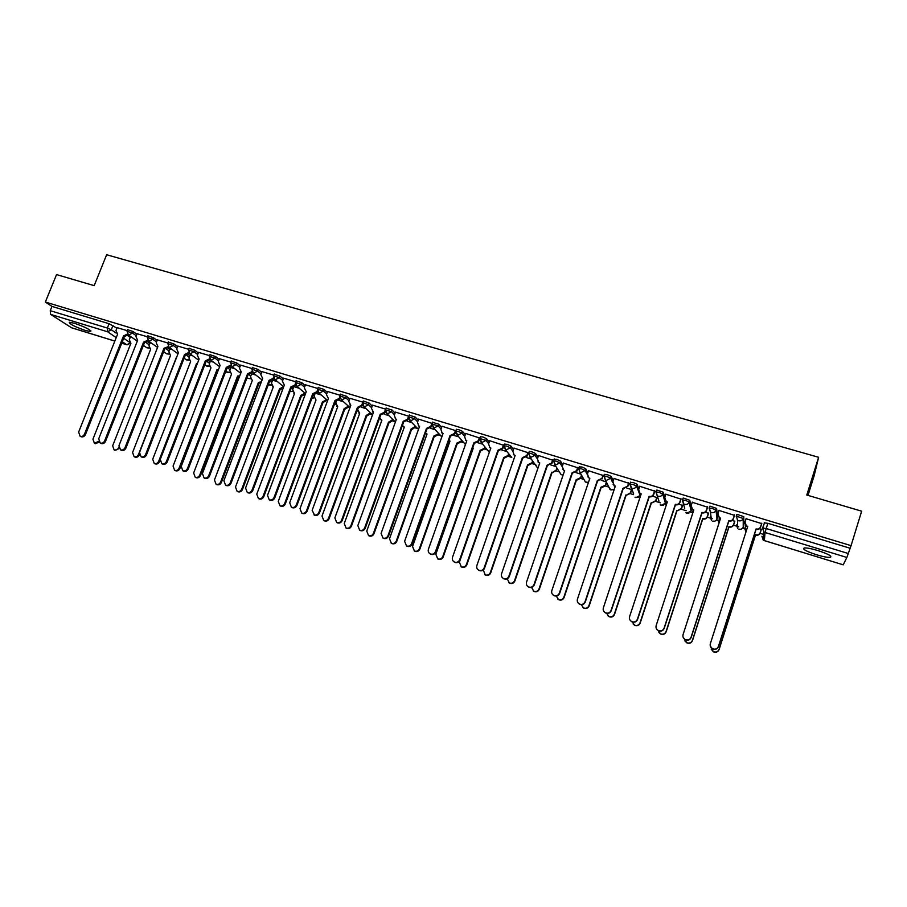 <?xml version="1.0" encoding="UTF-8"?>
<svg xmlns="http://www.w3.org/2000/svg" width="907" height="907" viewBox="0 0 907 907"><rect width="100%" height="100%" fill="white"/><g stroke="black" fill="none" stroke-linecap="round" stroke-linejoin="round"><path stroke-width="1.36" d="M85.485 330.499L90.7 331.543C90.893 329.921 85.496 327.166 74.499 323.289L69.34 322.257C69.227 323.924 74.601 326.667 85.485 330.499M816.481 554.744C822.842 556.637 827.388 557.522 830.143 557.386C832.615 556.376 828.544 554.109 817.933 550.56C811.572 548.678 807.037 547.805 804.35 547.953C801.935 548.984 805.972 551.252 816.481 554.744M136.923 334.252L133.068 331.531L127.626 329.717M157.16 340.42L153.362 337.676L147.875 335.873M177.613 346.644L173.872 343.9L168.351 342.086M198.293 352.948L194.597 350.181L189.041 348.367M219.199 359.331L215.571 356.542L209.97 354.716M240.332 365.77L236.761 362.959L231.138 361.145M261.704 372.301L258.2 369.455L252.531 367.641M283.313 378.899L279.878 376.031L274.163 374.217M305.171 385.566L301.804 382.675L296.045 380.861M327.268 392.323L323.98 389.398L318.176 387.572M349.626 399.159L346.406 396.2L340.556 394.375M372.233 406.087L369.092 403.071L363.265 400.985M395.101 413.093L392.039 410.032L386.099 408.207M418.229 420.19L415.259 417.073L409.272 415.236M441.63 427.378L438.75 424.193L432.707 422.356M465.302 434.668L462.525 431.392L458.783 429.669L456.414 429.555M489.247 442.049L486.571 438.682L482.853 436.959L480.415 436.845M513.475 449.543L510.913 446.063L507.206 444.339L504.689 444.226M537.987 457.151L535.538 453.523L531.853 451.811L529.257 451.686M562.782 464.883L560.469 461.085L556.807 459.373L554.12 459.248M587.861 472.74L585.707 468.726L582.056 467.026L579.29 466.901M613.234 480.755L611.25 476.47L607.622 474.769L604.754 474.656M638.891 488.964L637.099 484.315L633.494 482.603L630.535 482.513M664.82 497.399L663.278 492.252L656.781 490.007L655.988 491.866M691.043 506.355L689.785 500.279L683.209 498.022L682.404 499.904M717.55 517.296L716.621 508.419L709.966 506.14L709.149 508.045M743.797 525.278L743.797 516.65L737.062 514.371L736.223 516.298M348.696 407.515L349.864 407.878M370.725 414.25L372.528 414.805M393.003 421.063L395.112 421.71M415.542 427.957L417.776 428.648M438.33 434.929L440.711 435.655M461.368 441.981L463.908 442.752M484.689 449.101L487.365 449.929M508.271 456.323L511.095 457.185M532.126 463.613L535.107 464.52M556.274 470.994L559.392 471.957M580.695 478.465L583.972 479.463M605.411 486.027L608.631 487.014M630.41 493.669L633.562 494.632M639.639 496.492L640.263 496.685M655.727 501.412L660.353 502.829M664.944 504.235L666.407 504.677M681.338 509.246L686.168 510.72M690.556 512.058L692.347 512.614M707.267 517.171L712.312 518.713M716.473 519.994L718.457 520.595M733.502 525.198L738.774 526.808M742.708 528.01L744.874 528.679M760.066 533.327L763.626 534.416M808.001 495.403L814.112 475.892L818.624 457.287L806.788 495.052L861.65 511.174L851.072 545.64L45.35 302.042L56.54 274.583L94.181 285.648L106.641 254.731L818.624 457.287M71.506 327.733L50.622 314.389L50.248 310.682L51.982 306.419L109.067 323.72L116.912 328.153M127.638 335.59L130.223 337.381M51.982 306.419L45.35 302.042M764.148 523.804L762.583 527.999M851.072 545.64L846.877 557.465L843.204 564.834L764.329 540.561L763.161 539.96L761.937 536.264M761.721 523.622L746.064 518.736M734.727 521.457L732.391 520.301M734.489 515.357L719.002 510.437M708.492 513.453L705.499 512.104M707.596 507.194L692.268 502.285M682.574 505.55L678.935 504.009M681.032 499.133L665.863 494.236M656.963 497.75L652.7 496.016M654.797 491.175L639.775 486.299M628.88 483.306L614.005 478.465M603.28 475.54L588.541 470.733M577.986 467.865L563.394 463.092M552.998 460.28L538.543 455.541M528.305 452.786L513.986 448.092M503.907 445.382L489.712 440.723M479.803 438.07L465.733 433.444M455.994 430.757L442.038 426.245M432.31 423.467L418.615 419.136M408.898 416.268L395.452 412.107M385.747 409.17L372.573 405.168M362.573 404.964L362.256 405.848L358.038 407.889L319.468 512.909C318.391 515.085 316.77 515.856 314.593 515.21L313.924 514.836C316.124 515.482 317.745 514.711 318.822 512.534L357.46 407.356L361.678 405.316L362.857 402.152L349.943 398.298M340.227 395.282L327.574 391.507M317.835 388.491L305.455 384.795M295.705 381.779L283.585 378.162M273.812 375.135L261.964 371.598M252.18 368.571L240.582 365.113M255.967 375.101L251.613 373.831M230.775 362.086L219.437 358.696M234.675 368.616L230.877 367.505M209.608 355.657L198.52 352.347M213.621 362.199L210.345 361.258M188.679 349.308L177.84 346.077M192.794 355.85L190.051 355.068M167.976 343.027L157.376 339.864M172.194 349.569L169.96 348.946M147.501 336.814L137.138 333.731M151.809 343.368L150.086 342.88M147.66 341.837L149.882 343.402M167.897 348.141L169.745 349.478M188.327 354.524L189.824 355.623M208.973 360.986L210.118 361.848M229.834 367.505L230.639 368.129M691.497 508.555L691.055 511.151M736.813 515.142L736.79 514.53M761.29 529.552L759.635 528.6M127.241 330.67L117.116 327.654M131.651 337.223L130.415 336.894M849.836 548.157L767.821 523.305L764.227 522.84M631.555 489.565L626.794 488.113M606.273 481.866L601.194 480.313M580.968 474.157L575.9 472.604M555.946 466.527L550.912 464.996M531.23 458.999L526.23 457.468M506.809 451.55L501.832 450.031M482.66 444.192L477.717 442.684M458.806 436.925L453.897 435.428M435.224 429.737L430.349 428.251M411.914 422.628L407.073 421.154M388.865 415.61L384.069 414.148M366.088 408.66L361.326 407.22M343.56 401.801L338.844 400.361M321.293 395.01L316.611 393.593M299.276 388.309L294.639 386.892M277.497 381.666L272.905 380.271M746.166 518.43L745.032 521.956L746.302 525.754L747.731 526.423L710.328 643.709C709.818 645.897 710.566 647.587 712.562 648.777C715.294 649.741 717.244 648.947 718.423 646.419L756.064 528.962C758.263 529.416 759.794 528.656 760.644 526.695L760.622 527.092C759.76 529.042 758.241 529.801 756.053 529.348L718.469 646.612C717.29 649.14 715.34 649.922 712.619 648.958L710.328 646.181M747.617 526.786L746.302 526.139L744.885 523.158M761.846 523.226L760.622 527.092M761.767 523.169L760.644 526.695M761.415 529.166L760.213 532.942C759.386 534.847 757.901 535.583 755.758 535.153L755.78 534.779C757.923 535.221 759.408 534.484 760.247 532.568L761.336 529.121M745.747 525.641L745.021 527.919L746.11 531.513M711.009 647.598L713.367 651.645C716.031 652.587 717.925 651.827 719.081 649.355L755.52 534.699M755.508 535.073L719.115 649.537C717.97 652.008 716.077 652.768 713.412 651.827L711.179 649.117M746.019 531.808L744.874 529.087M719.081 510.21L717.947 513.713L719.228 517.512L720.6 518.146L683.073 634.571C682.552 636.759 683.3 638.437 685.295 639.605C687.971 640.546 689.898 639.752 691.066 637.258L728.82 520.652C730.997 521.094 732.505 520.346 733.366 518.396L733.378 518.804C732.527 520.743 731.019 521.491 728.854 521.049L691.157 637.462C689.989 639.968 688.073 640.75 685.386 639.82L683.345 637.723M720.487 518.498L717.834 515.289M734.568 515.085L733.378 518.804M734.489 514.893L733.366 518.396M692.324 502.104L691.202 505.573L692.495 509.371L693.798 509.972L656.158 625.558C655.636 627.735 656.373 629.413 658.357 630.558C660.999 631.465 662.904 630.682 664.06 628.2L701.927 512.444C704.07 512.886 705.567 512.138 706.417 510.199L706.485 510.618C705.623 512.546 704.127 513.294 701.995 512.852L664.196 628.426C663.04 630.898 661.135 631.68 658.493 630.784L656.713 629.163M693.685 510.324L691.157 507.478M707.653 506.99L706.485 510.618M707.551 506.718L706.417 510.199M734.817 521.196L733.65 524.824C732.822 526.718 731.348 527.443 729.228 527.012L729.205 526.638C731.325 527.069 732.799 526.332 733.638 524.439L734.738 521.015M719.228 517.512L719.092 522.806M684.411 639.038L686.769 642.7C689.388 643.607 691.259 642.836 692.404 640.399L728.956 526.559M728.979 526.933L692.483 640.603C691.349 643.04 689.479 643.8 686.86 642.893L684.864 640.852M719.024 523.033L718.491 521.378M708.56 513.26L707.415 516.797C706.576 518.679 705.113 519.405 703.027 518.985L702.959 518.589C705.056 519.019 706.519 518.294 707.347 516.4L708.446 513.011M693.073 510.085L692.517 513.918M658.165 630.467L660.489 633.857C663.074 634.741 664.922 633.97 666.055 631.555L702.71 518.521M702.778 518.906L666.18 631.771C665.046 634.174 663.198 634.945 660.625 634.061L658.89 632.485M665.908 494.088L664.774 497.535L666.078 501.333L667.325 501.888L629.583 616.658C629.061 618.835 629.787 620.49 631.76 621.624C634.356 622.508 636.238 621.714 637.383 619.266L675.352 504.337C677.472 504.768 678.958 504.02 679.808 502.104L679.91 502.523C679.06 504.439 677.574 505.188 675.466 504.757L637.564 619.504C636.419 621.953 634.537 622.735 631.941 621.862L630.376 620.581M667.076 501.82L664.82 499.734M681.078 498.963L679.91 502.523M680.942 498.646L679.808 502.104M639.82 486.175L638.675 489.587L639.991 493.385L641.181 493.918L603.348 607.86C602.815 610.037 603.529 611.681 605.491 612.803C608.053 613.654 609.901 612.871 611.046 610.445L649.106 496.333C651.203 496.753 652.677 496.016 653.528 494.111L653.675 494.542C652.825 496.446 651.351 497.183 649.265 496.764L611.261 610.694C610.128 613.109 608.28 613.892 605.717 613.041L604.334 611.998M654.843 491.027L653.675 494.542M641.068 494.258L638.823 492.036M654.661 490.676L653.528 494.111M614.039 478.352L612.905 481.753L614.209 485.54L615.354 486.039L577.43 599.176C576.897 601.341 577.6 602.974 579.539 604.085C582.067 604.912 583.904 604.13 585.038 601.726L622.939 488.351L627.576 486.209L623.132 488.794L585.287 601.987C584.165 604.379 582.339 605.173 579.811 604.345L578.587 603.461M628.914 483.182L627.757 486.651M615.241 486.379L613.155 484.406M628.71 482.796L627.576 486.209M682.62 505.392L681.486 508.872L676.894 510.97L681.384 508.464L682.483 505.097M632.247 621.987L634.537 625.116C637.077 625.977 638.902 625.206 640.025 622.814L676.792 510.573M676.894 510.97L640.195 623.041C639.072 625.433 637.247 626.193 634.707 625.342L633.188 624.084M657.008 497.614L655.874 501.038L651.317 503.136L655.727 500.63L656.838 497.274M606.624 613.347L608.892 616.488C611.397 617.316 613.2 616.556 614.311 614.186L651.169 502.727M651.317 503.136L614.527 614.424C613.415 616.783 611.613 617.554 609.107 616.715L607.769 615.694M631.691 489.916L630.558 493.306L626.045 495.381L630.388 492.886L631.499 489.553M581.296 604.708L583.564 607.962C586.024 608.767 587.815 608.007 588.915 605.661L625.864 494.961M626.045 495.381L589.165 605.91C588.065 608.246 586.273 609.016 583.813 608.2L582.623 607.35M588.575 470.631L587.441 473.998L588.745 477.785L589.845 478.25L551.83 590.604C551.286 592.759 551.989 594.38 553.916 595.468C556.41 596.284 558.213 595.491 559.347 593.121L597.339 480.54L601.931 478.408L597.577 480.993L559.642 593.393C558.519 595.763 556.705 596.545 554.222 595.74L553.111 594.981M603.314 475.427L602.157 478.862M589.731 478.59L587.793 476.833M603.064 475.019L601.931 478.408M606.602 482.535L605.559 485.664L601.318 487.807L600.853 487.308L605.343 485.222L606.386 482.105M556.274 596.08L558.531 599.538C560.957 600.321 562.725 599.561 563.825 597.237L600.853 487.308M601.08 487.728L564.109 597.498C563.009 599.81 561.252 600.581 558.814 599.788L557.737 599.051M563.428 463.001L562.283 466.345L563.587 470.109L564.642 470.563L526.536 582.124C526.003 584.278 526.684 585.888 528.6 586.965C531.06 587.759 532.84 586.965 533.962 584.618L572.045 472.819L576.591 470.699L572.317 473.284L534.302 584.902C533.18 587.248 531.4 588.031 528.951 587.248L527.931 586.58M578.02 467.763L576.863 471.164M564.528 470.903L562.737 469.316M577.736 467.343L576.591 470.699M581.727 475.506L580.843 478.102L576.637 480.245L576.149 479.735L580.593 477.66L581.478 475.053M531.581 587.464L533.792 591.205C536.196 591.976 537.942 591.217 539.03 588.915L576.149 479.735M576.41 480.166L539.348 589.187C538.259 591.489 536.525 592.248 534.121 591.477L533.135 590.831M538.565 455.461L537.42 458.783L538.724 462.536L539.744 462.967L501.56 573.757C501.015 575.9 501.696 577.498 503.589 578.564C506.015 579.335 507.784 578.553 508.895 576.217L547.057 465.2L551.569 463.092L547.363 465.665L509.269 576.512C508.158 578.847 506.389 579.618 503.975 578.859L503.045 578.258M553.032 460.189L551.875 463.556M539.631 463.296L537.964 461.878M552.714 459.747L551.569 463.092M557.17 468.443L556.422 470.642L552.023 472.694L556.127 470.189L556.875 467.989M507.217 578.813L509.349 582.986C511.718 583.734 513.453 582.974 514.53 580.695L551.728 472.241M552.023 472.694L514.893 580.979C513.804 583.246 512.081 584.017 509.723 583.258L508.804 582.679M514.008 448.001L512.863 451.312L514.156 455.053L515.142 455.461L476.889 565.492C476.334 567.623 477.003 569.211 478.885 570.265C481.277 571.013 483.023 570.231 484.134 567.918L522.364 457.661L526.842 455.563L527.182 456.04L522.715 458.137L484.542 568.224C483.431 570.537 481.696 571.319 479.304 570.571L478.431 570.027M528.339 452.695L527.182 456.04M515.029 455.79L513.487 454.498M527.987 452.242L526.842 455.563M532.919 461.402L532.284 463.262L528.146 465.37L527.591 464.849L531.956 462.797L532.59 460.937M483.306 570.004L485.2 574.857C487.535 575.582 489.247 574.823 490.324 572.566L527.591 464.849M527.919 465.302L490.71 572.861C489.633 575.117 487.932 575.877 485.596 575.14L484.757 574.619M489.746 440.643L488.59 443.931L489.882 447.65L490.834 448.047L452.502 557.317C451.947 559.449 452.604 561.025 454.475 562.057C456.833 562.793 458.557 562.011 459.668 559.721L497.966 450.223L502.399 448.126L502.784 448.614L498.351 450.711L460.11 560.038C459.01 562.329 457.287 563.111 454.929 562.374L454.112 561.875M503.941 445.303L502.784 448.614M490.721 448.364L489.304 447.196M503.555 444.838L502.399 448.126M508.963 454.384L508.419 455.96L504.326 458.069L503.725 457.536L508.056 455.495L508.612 453.919M496.719 455.393L459.396 562.181L461.323 566.818C463.636 567.533 465.325 566.773 466.402 564.528L503.725 457.536M504.099 458.001L466.822 564.834C465.756 567.068 464.067 567.827 461.765 567.113L460.971 566.626M465.767 433.365L464.611 436.63L465.892 440.337L466.81 440.711L428.41 549.245C427.855 551.365 428.501 552.93 430.349 553.95C432.684 554.665 434.396 553.894 435.485 551.615L473.862 442.865L478.261 440.779L478.669 441.278L474.282 443.364L435.972 551.955C434.872 554.222 433.172 554.993 430.848 554.279L430.065 553.814M479.826 437.99L478.669 441.278M466.697 441.029L465.382 439.963M479.406 437.514L478.261 440.779M485.302 447.412L484.837 448.75L480.767 450.847L480.143 450.314L484.44 448.273L484.916 446.936M472.649 447.99L473.25 448.194L435.836 554.268L437.73 558.871C440.008 559.574 441.686 558.814 442.752 556.592L480.143 450.314M480.54 450.779L443.217 556.909C442.14 559.131 440.473 559.88 438.206 559.188L437.446 558.735M442.06 426.177L440.904 429.419L442.174 433.115L443.058 433.467L404.613 541.275L406.517 545.946C408.819 546.649 410.508 545.867 411.597 543.61L450.031 435.598L454.396 433.523L454.838 434.022L450.484 436.097L412.118 543.962C411.03 546.207 409.34 546.978 407.039 546.286L406.302 545.844M455.677 431.675L454.838 434.022M442.956 433.773L441.743 432.798M455.552 430.269L454.396 433.523M461.924 440.485L461.527 441.63L457.491 443.716L456.833 443.172L461.096 441.142L461.504 440.008M448.897 440.564L450.008 441.074L412.538 546.456L414.408 551.025C416.664 551.705 418.32 550.946 419.374 548.746L456.833 443.172M457.264 443.648L419.873 549.075C418.807 551.275 417.152 552.034 414.918 551.343L414.193 550.912M449.906 441.369L448.874 440.621M418.637 419.068L417.481 422.288L418.739 425.961L419.59 426.313L381.087 533.395L382.969 538.032C385.226 538.713 386.904 537.942 387.992 535.708L426.483 428.41L430.814 426.347L431.29 426.857L426.97 428.92L388.547 536.06C387.459 538.293 385.781 539.064 383.525 538.384L382.811 537.953M431.902 425.134L431.29 426.857M419.488 426.607L418.376 425.712M431.97 423.115L430.814 426.347M438.818 433.614L438.478 434.578L434.476 436.664L433.784 436.108L438.013 434.09L438.364 433.127M425.474 433.093L427.038 434.034L389.511 538.724L391.359 543.259C393.581 543.928 395.214 543.18 396.28 540.991L433.784 436.108M434.249 436.596L396.801 541.332C395.747 543.508 394.114 544.268 391.892 543.599L391.2 543.191M426.936 434.328L425.848 433.444M395.475 412.05L394.318 415.247L395.577 418.898L396.404 419.238L357.834 525.607L359.682 530.21C361.927 530.878 363.582 530.107 364.659 527.885L403.207 421.313L407.504 419.249L408.014 419.771L403.728 421.834L365.249 528.248C364.172 530.459 362.505 531.23 360.272 530.561L359.58 530.164M408.501 418.41L408.014 419.771M396.291 419.522L395.271 418.705M408.66 416.041L407.504 419.249M415.973 426.8L411.721 429.68L411.007 429.124L415.485 426.301M402.391 425.53L404.341 427.072L366.757 531.083L368.571 535.595C370.759 536.252 372.38 535.493 373.435 533.327L411.007 429.124M411.495 429.612L374.001 533.679C372.947 535.833 371.326 536.593 369.138 535.935L368.457 535.538M404.239 427.356L403.218 426.551M372.596 405.1L371.428 408.275L373.469 412.243L334.864 517.908L336.678 522.477C338.889 523.135 340.533 522.364 341.61 520.164L380.203 414.295L384.455 412.243L384.999 412.776L380.759 414.816L342.222 520.539C341.145 522.727 339.501 523.498 337.302 522.84L336.622 522.455M385.396 411.676L384.999 412.776M373.367 412.526L372.426 411.767M385.622 409.057L384.455 412.243M393.4 420.043L389.216 422.787L388.479 422.22L392.878 419.533M379.704 417.708L381.881 420.202L344.252 523.532L346.043 528.01C348.209 528.645 349.819 527.897 350.862 525.754L388.479 422.22M389.001 422.719L351.451 526.105C350.397 528.248 348.798 528.996 346.633 528.362L345.986 527.976M381.779 420.474L380.849 419.726M349.966 398.241L348.798 401.393L350.805 405.327L312.144 510.29L314.593 515.21M350.703 405.599L349.841 404.896M357.46 407.356L358.038 407.889M371.088 413.354L366.972 415.962L366.201 415.395L370.532 412.832M357.675 407.424L358.265 407.957L357.709 409.545L359.682 413.388L322.008 516.06L323.765 520.505C325.908 521.14 327.495 520.391 328.538 518.26L366.201 415.395M366.757 415.905L329.162 518.623C328.119 520.754 326.52 521.502 324.389 520.867L323.754 520.505L324.389 520.867M359.58 413.66L358.73 412.968M327.597 391.45L326.429 394.59L328.402 398.49L289.696 502.773L291.453 507.285C293.619 507.909 295.228 507.149 296.294 504.984L334.978 400.497L339.161 398.456L339.762 399.001L335.59 401.03L296.963 505.369C295.897 507.535 294.299 508.294 292.145 507.671L291.521 507.319M340.023 398.309L339.762 399.001M339.819 396.699L339.161 398.456M334.978 400.497L335.59 401.03M349.014 406.721L344.966 409.227L344.172 408.638L348.435 406.2M336.395 401.211L335.794 402.844L337.721 406.665L300.013 508.68L301.748 513.09C303.856 513.713 305.432 512.965 306.475 510.845L344.172 408.638M344.762 409.159L307.122 511.219C306.078 513.328 304.503 514.076 302.394 513.464L301.793 513.124M337.631 406.926L336.848 406.291M305.478 384.749L304.31 387.856L306.249 391.722L267.508 495.335L269.232 499.814C271.363 500.426 272.962 499.666 274.027 497.524L312.756 393.717L316.906 391.688L317.529 392.243L313.391 394.262L274.73 497.92C273.665 500.063 272.077 500.823 269.946 500.211L269.379 499.893M317.416 390.305L316.906 391.688M312.756 393.717L313.391 394.262M327.2 400.146L323.005 402.493L322.393 401.971L326.588 399.624M314.786 394.432L314.117 396.223L316.01 400.01L278.268 501.378L279.968 505.766C282.054 506.367 283.619 505.618 284.651 503.521L322.393 401.971M323.005 402.493L285.331 503.907C284.288 506.004 282.735 506.741 280.648 506.14L280.082 505.823M283.608 378.106L282.44 381.201L284.345 385.044L245.57 487.989L247.271 492.433C249.368 493.034 250.956 492.274 252.01 490.143L290.773 387.006L294.888 384.987L295.557 385.554L291.442 387.561L252.747 490.551C251.692 492.682 250.105 493.442 248.008 492.841L247.475 492.546M295.308 383.888L294.888 384.987M290.773 387.006L291.442 387.561M305.171 394.602L301.691 395.962L300.852 395.361L304.99 393.116M293.46 387.584L292.678 389.67L294.537 393.434L256.76 494.156L258.427 498.51C260.49 499.111 262.044 498.362 263.075 496.276L300.852 395.361M301.487 395.894L263.778 496.673C262.747 498.748 261.193 499.496 259.141 498.895L258.608 498.612M294.458 393.672L293.789 393.128M261.987 371.553L260.819 374.625L262.679 378.434L223.882 480.721L225.548 485.132C227.623 485.721 229.188 484.962 230.242 482.853L269.039 380.373L273.12 378.366L273.812 378.933L269.742 380.94L231.013 483.272C229.959 485.381 228.394 486.141 226.319 485.54L225.82 485.279M273.46 377.482L273.12 378.366M269.039 380.373L269.742 380.94M282.814 389.092L279.537 388.831L283.619 386.665M272.44 380.623L271.476 383.185L273.302 386.926L235.491 487.025L237.135 491.345C239.176 491.923 240.706 491.186 241.738 489.122L279.537 388.831M280.206 389.375L242.464 489.519C241.432 491.583 239.901 492.32 237.872 491.741L237.373 491.469M273.222 387.153L272.61 386.654L273.222 387.142M240.604 365.067L239.437 368.117L241.262 371.904L202.431 473.533L204.075 477.921C206.127 478.499 207.68 477.74 208.723 475.642L247.554 373.82L251.602 371.825L252.327 372.392L248.28 374.387L209.517 476.073C208.474 478.159 206.921 478.919 204.869 478.34L204.404 478.091M251.874 371.11L251.602 371.825M247.554 373.82L248.28 374.387M260.955 382.981L258.472 382.38L261.375 381.87M251.636 373.786L250.502 376.779L252.293 380.487L214.449 479.962L216.07 484.247C218.088 484.826 219.607 484.089 220.628 482.036L258.472 382.38M259.164 382.924L221.387 482.445C220.367 484.485 218.848 485.222 216.83 484.655L216.376 484.417M219.46 358.65L218.281 361.689L220.084 365.442L181.219 466.425L182.84 470.778C184.869 471.357 186.4 470.597 187.454 468.511L226.308 367.335L230.321 365.351L231.07 365.918L227.056 367.913L188.271 468.942C187.227 471.028 185.686 471.776 183.656 471.209L183.214 470.982M226.308 367.335L227.056 367.913M239.425 376.711L237.623 375.986L239.72 375.94M230.888 367.46L229.754 370.43L231.523 374.115L193.645 472.978L195.232 477.241C197.227 477.808 198.735 477.059 199.755 475.03L237.623 375.986M238.337 376.541L200.538 475.438C199.517 477.479 198.009 478.216 196.025 477.649L195.595 477.422M198.542 352.301L197.375 355.317L199.132 359.047L160.256 459.407L161.831 463.726C163.838 464.282 165.369 463.534 166.412 461.47L205.288 360.929L209.279 358.945L210.05 359.523L206.059 361.508L167.251 461.901C166.208 463.965 164.689 464.724 162.682 464.157L162.274 463.953M205.288 360.929L206.059 361.508M218.19 370.351L217 369.671L218.394 369.807M210.367 361.213L209.222 364.161L210.968 367.823L173.067 466.073L174.632 470.302C176.604 470.858 178.089 470.121 179.11 468.091L217 369.671M217.748 370.226L179.915 468.522C178.906 470.54 177.409 471.277 175.448 470.722L175.04 470.518M177.851 346.032L176.684 349.025L178.418 352.721L139.519 452.457L141.073 456.743C143.057 457.298 144.564 456.55 145.608 454.498L184.495 354.58L188.463 352.608L189.053 353.05M189.234 353.242L185.3 355.17L146.469 454.94C145.437 456.992 143.93 457.74 141.946 457.185L141.56 456.992M184.495 354.58L185.3 355.17M197.261 363.888L196.604 363.412L197.375 363.582M190.062 355.022L188.928 357.959L190.629 361.587L152.716 459.237L154.247 463.443C156.197 463.987 157.682 463.25 158.691 461.244L196.604 363.412M160.006 460.427L159.519 461.674C158.51 463.681 157.036 464.407 155.086 463.862L154.7 463.67M157.399 339.819L156.219 342.801L157.92 346.474L118.998 445.586L120.529 449.838C122.49 450.382 123.987 449.634 125.03 447.605L163.94 348.311L168.271 346.633M168.645 347.041L164.768 348.9L125.926 448.058C124.883 450.087 123.386 450.836 121.436 450.291L121.062 450.11M163.94 348.311L164.768 348.9M169.972 348.9L168.838 351.814L170.516 355.419L132.581 452.48L134.089 456.652C136.016 457.185 137.479 456.459 138.488 454.464L176.423 357.233M139.383 454.815L139.349 454.895C138.34 456.89 136.866 457.616 134.95 457.083L134.587 456.901M137.15 333.685L135.982 336.644L137.649 340.284L98.716 438.784L100.224 443.013C102.162 443.546 103.647 442.809 104.679 440.779L143.601 342.109L147.716 340.306M148.283 340.896L144.462 342.699L105.597 441.244C104.566 443.262 103.081 444.011 101.142 443.478L100.802 443.308M143.601 342.109L144.462 342.699M150.097 342.846L148.963 345.737L150.607 349.32L112.661 445.791L114.135 449.94C116.039 450.462 117.502 449.736 118.511 447.752L118.738 447.174M119.168 448.648L114.69 450.212M117.128 327.608L115.96 330.545L117.593 334.173L78.648 432.061L80.122 436.267C82.049 436.789 83.512 436.052 84.544 434.034L123.488 335.964L127.399 334.048M128.148 334.808L124.361 336.576L85.485 434.51C84.464 436.516 82.991 437.253 81.074 436.732L80.746 436.573M123.488 335.964L124.361 336.576M130.438 336.848L129.293 339.728L130.914 343.288L92.945 439.169L94.407 443.296L98.648 441.335M99.237 442.333L94.997 443.58M127.014 331.259L132.456 333.073L136.322 335.783M133.068 331.531L132.456 333.073L128.76 335.091L127.626 334.332M147.263 337.415L152.75 339.229L156.548 341.962M153.362 337.676L152.75 339.229L149.02 341.259L147.818 340.42M167.738 343.651L173.26 345.454L177.001 348.197M173.872 343.9L173.26 345.454L169.507 347.494L168.226 346.576M188.441 349.943L193.996 351.757L197.681 354.512M194.597 350.181L193.996 351.757L190.209 353.798L188.849 352.778M209.37 356.304L214.959 358.118L218.587 360.895M215.571 356.542L214.959 358.118L211.15 360.17L209.698 359.036M230.525 362.743L236.16 364.557L239.72 367.358M236.761 362.959L236.16 364.557L232.317 366.621L230.786 365.34M251.919 369.24L257.588 371.065L261.103 373.888M258.2 369.455L257.588 371.065L253.722 373.14L252.089 371.689M273.563 375.827L279.265 377.641L282.712 380.498M279.878 376.031L279.265 377.641L275.365 379.727L273.642 378.083M295.444 382.482L301.192 384.296L304.571 387.176M301.804 382.675L301.192 384.296L297.269 386.393L295.444 384.511M317.575 389.205L323.368 391.03L326.667 393.944M323.98 389.398L323.368 391.03L319.411 393.128L317.507 390.985M339.955 396.019L345.794 397.844L349.025 400.792M346.406 396.2L345.794 397.844L341.803 399.953L339.83 397.493M363.299 400.973L362.687 402.629L368.491 404.726L371.632 407.731M369.092 403.071L368.491 404.726L364.455 406.846L362.449 404.034M385.498 409.862L391.439 411.699L394.5 414.748M392.039 410.032L391.439 411.699L387.38 413.83L385.35 410.61M408.66 416.914L414.658 418.739L417.628 421.857M415.259 417.073L414.658 418.739L410.565 420.882L408.581 417.254M432.106 424.045L438.149 425.871L441.029 429.056M438.75 424.193L438.149 425.871L434.022 428.025L432.095 424.045M455.813 431.256L458.171 431.369L461.924 433.093L464.701 436.346M462.525 431.392L461.924 433.093L457.763 435.247L455.802 431.233M489.327 452.321L481.061 442.242L479.78 438.512L485.971 440.394L488.658 443.75M486.571 438.682L485.971 440.394L481.776 442.559L479.916 438.24L480.529 436.528M504.088 445.949L506.605 446.063L510.312 447.786L512.886 451.244M510.913 446.063L510.312 447.786L506.083 449.963L504.043 445.881M528.656 453.421L531.253 453.545L534.949 455.257L537.398 458.863M535.538 453.523L534.949 455.257L530.674 457.445L528.6 453.33M553.531 460.994L556.206 461.119L559.868 462.831L562.204 466.617M560.469 461.085L559.868 462.831L555.572 465.03L553.451 460.881M578.689 468.67L581.455 468.783L585.106 470.495L587.305 474.531M585.707 468.726L585.106 470.495L580.775 472.694L579.913 472.298L578.609 468.522M604.164 476.436L607.021 476.538L610.649 478.25L612.735 482.683M611.25 476.47L610.649 478.25L606.273 480.461L605.377 480.041L604.073 476.243M629.946 484.304L632.893 484.395L636.51 486.095L638.687 491.673M637.099 484.315L636.51 486.095C635.648 488 634.186 488.737 632.1 488.329L631.159 487.875L629.843 484.077M658.992 501.152L655.942 491.991L659.094 492.342L662.688 494.043L665.432 503.351M663.278 492.252L662.688 494.043C661.827 495.959 660.341 496.707 658.233 496.276L657.246 495.8L656.18 491.798L656.781 490.007M684.717 508.351L682.359 500.018L685.624 500.392L689.195 502.093L691.089 511.06L686.746 513.226L685.749 512.738L688.867 513.226M689.785 500.279L689.195 502.093C688.334 504.02 686.837 504.768 684.706 504.337L683.663 503.827L682.62 499.836L683.209 498.022M711.156 517.557L710.328 516.945L711.576 520.629L710.396 511.956L709.115 508.135L712.494 508.544L716.031 510.233L716.984 519.053M716.621 508.419L716.031 510.233C715.169 512.183 713.662 512.931 711.496 512.5L710.396 511.956L709.376 507.965L709.966 506.14M737.629 525.709L736.495 524.926L737.72 528.622L737.47 520.176L736.473 516.196L743.207 518.487L743.23 527.046L743.819 525.221M743.797 516.65L743.207 518.487C742.345 520.448 740.826 521.196 738.638 520.754L737.47 520.176L736.473 516.196L737.062 514.371M113.001 325.443L111.278 329.774L116.073 333.05M123.692 338.266L129.418 342.188M121.742 343.163L126.617 344.66L122.309 341.746M116.221 337.619L107.616 331.781L50.622 314.389M71.029 327.586L114.86 341.055M846.877 557.465L765.054 532.488L764.363 540.572M146.22 342.744L149.292 344.909M166.366 348.991L169.155 350.998M186.717 355.306L189.234 357.154M207.261 361.678L209.528 363.367M227.986 368.083L230.049 369.671M248.881 374.546L250.785 376.031M269.254 380.441L271.749 382.459M291.396 387.697L292.938 388.978M313.255 394.613L314.366 395.554M335.363 401.642L336.021 402.22M614.005 485.381L614.923 487.342M638.857 492.116L640.127 495.63M640.637 494.1L640.172 495.505L635.909 497.648L635.002 497.217L638.301 497.512M666.01 501.616L665.477 503.238L661.18 505.392L660.217 504.927L663.425 505.335M717.573 517.217L717.006 518.974C716.179 520.856 714.727 521.582 712.63 521.162L714.625 521.196M740.713 529.257L738.831 529.189C740.951 529.62 742.414 528.883 743.252 527.001M633.63 493.896L630.082 483.873L630.671 482.082M608.642 486.685L610.933 489.995L614.288 489.213M583.995 479.508L585.434 482.059L588.462 482.365M559.664 472.377L561.082 474.599L563.1 475.098M535.572 464.452L537.012 467.241L538.123 467.672M511.775 457.445L505.335 449.623L504.201 445.62L504.802 443.897M488.272 450.496L489.281 452.457M465.042 443.591L465.427 444.623M356.814 411.234L357.517 410.746M334.173 404.862L335.601 404.193M311.883 398.309L313.935 397.685M292.553 391.45L289.9 391.677L292.507 391.246M268.245 384.897L271.318 384.863M246.987 378.151L250.366 378.548M226.433 371.881L229.641 372.289M206.093 365.68L209.132 366.099M185.969 359.535L188.849 359.954M166.06 353.458L168.781 353.889M146.356 347.438L148.918 347.869M767.821 523.305L765.054 532.488L763.841 531.865L762.572 528.044L766.177 528.52L848.204 553.485M130.404 343.118L127.331 344.773M109.067 323.72L107.343 328.051L111.278 329.774L107.616 331.781L107.343 328.051L50.248 310.682M130.098 342.925L126.821 344.762L121.731 343.197M364.659 527.885L365.249 528.248M374.001 533.679L373.435 533.327M341.61 520.164L342.222 520.539M351.451 526.105L350.862 525.754M361.678 405.316L362.256 405.848M318.822 512.534L319.468 512.909M329.162 518.623L328.538 518.26M335.193 400.554L335.805 401.098M296.294 504.984L296.963 505.369M344.966 409.227L344.388 408.706M348.844 407.175L348.265 406.653M307.122 511.219L306.475 510.845M312.96 393.774L313.607 394.33M274.027 497.524L274.73 497.92M323.209 402.549L322.597 402.028M327.064 400.52L326.452 399.987M285.331 503.907L284.651 503.521M290.988 387.074L291.657 387.629M252.01 490.143L252.747 490.551M301.691 395.962L301.056 395.429M305.444 393.876L304.877 393.4M263.778 496.673L263.075 496.276M230.242 482.853L231.013 483.272M280.41 389.432L279.741 388.899M242.464 489.519L241.738 489.122M247.758 373.888L248.484 374.455M208.723 475.642L209.517 476.073M259.368 382.981L258.665 382.437M221.387 482.445L220.628 482.036M226.501 367.403L227.26 367.97M187.454 468.511L188.271 468.942M238.541 376.598L237.827 376.054M200.538 475.438L199.755 475.03M205.492 360.986L206.263 361.564M166.412 461.47L167.251 461.901M217.941 370.283L217.204 369.727M179.915 468.522L179.11 468.091M184.699 354.648L185.504 355.227M145.608 454.498L146.469 454.94M159.519 461.674L158.691 461.244M164.133 348.367L164.961 348.957M125.03 447.605L125.926 448.058M139.349 454.895L138.488 454.464M143.805 342.166L144.655 342.767M104.679 440.779L105.597 441.244M123.681 336.032L124.554 336.633M84.544 434.034L85.485 434.51M90.961 330.908L90.7 331.543M830.585 555.968L830.143 557.386M604.89 474.259L604.289 476.028L605.377 480.041L610.071 489.587L613.506 489.769M579.414 466.538L578.813 468.295L579.913 472.298L585.434 482.059L588.45 482.399M554.245 458.897L553.644 460.643L554.755 464.656L561.082 474.599L563.077 475.166M529.371 451.357L528.781 453.092L529.903 457.094L537.012 467.241L538.112 467.717M456.527 429.249L455.926 430.95L457.071 434.952L465.461 444.521M432.809 422.061L432.208 423.75L433.365 427.741L441.845 436.879M409.374 414.952L408.762 416.63L409.941 420.61L418.49 429.374M386.201 407.923L385.6 409.59L386.779 413.558L395.395 421.993M340.658 394.103L340.046 395.747L341.247 399.715L349.977 407.583M318.278 387.323L317.665 388.956L318.867 392.901L327.642 400.531M296.135 380.611L295.535 382.232L296.748 386.167L305.546 393.593M274.254 373.967L273.653 375.577L274.866 379.511L283.698 386.733M252.622 367.403L252.01 369.013L253.234 372.936L262.1 379.976M231.217 360.918L230.605 362.505L231.852 366.428L240.729 373.299M210.061 354.501L209.449 356.077L210.696 359.988L219.596 366.711M189.132 348.152L188.52 349.728L189.767 353.617L198.69 360.204M168.43 341.871L167.818 343.436L169.076 347.324L178.01 353.775M147.954 335.669L147.342 337.223L148.612 341.1L157.546 347.426M127.706 329.524L127.093 331.066L128.363 334.932L137.308 341.157M372.562 414.737L363.877 406.597L362.687 402.629M356.746 411.427L357.528 410.928M334.127 404.987L335.624 404.386M311.849 398.377L313.969 397.89M268.257 384.863L271.374 385.078M246.874 378.06L250.423 378.763M225.73 371.348L227.045 372.346L229.709 372.505M204.812 364.727L206.671 366.111L209.211 366.315M184.121 358.197L186.525 359.932L188.928 360.181M163.657 351.757L166.582 353.821L168.872 354.104M143.397 345.386L146.843 347.778L149.02 348.084M764.499 522.693L762.844 527.897L763.841 531.865L763.161 539.96L764.329 540.606L843.204 564.834M71.245 327.688L114.849 341.089M359.682 530.21L360.272 530.561M369.138 535.935L368.571 535.595M336.678 522.477L337.302 522.84M346.633 528.362L346.043 528.01M350.034 405.021L350.624 405.554M291.453 507.285L292.145 507.671M337.585 406.892L336.985 406.37M302.394 513.464L301.748 513.09M269.232 499.814L269.946 500.211M280.648 506.14L279.968 505.766M247.271 492.433L248.008 492.841M294.458 393.661L293.845 393.162M259.141 498.895L258.427 498.51M225.548 485.132L226.319 485.54M237.872 491.741L237.135 491.345M240.593 371.643L241.183 372.108M204.075 477.921L204.869 478.34M216.83 484.655L216.07 484.247M182.84 470.778L183.656 471.209M196.025 477.649L195.232 477.241M198.497 358.809L199.064 359.229M161.831 463.726L162.682 464.157M175.448 470.722L174.632 470.302M141.073 456.743L141.946 457.185M155.086 463.862L154.247 463.443M120.529 449.838L121.436 450.291M134.95 457.083L134.089 456.652M100.224 443.013L101.142 443.478M115.019 450.382L114.135 449.94M80.122 436.267L81.074 436.732M95.314 443.738L94.407 443.296"/></g></svg>
